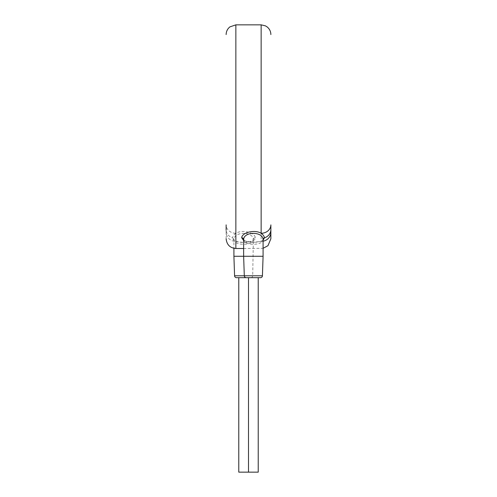 <?xml version="1.0" encoding="UTF-8"?>
<svg xmlns="http://www.w3.org/2000/svg" width="497" height="497" viewBox="0 0 497 497"><rect width="100%" height="100%" fill="white"/><g stroke="black" fill="none" stroke-linecap="round" stroke-linejoin="round"><path stroke-width="0.37" stroke-dasharray="2.48 1.86" d="M235.858 24.85L235.858 233.273A9.723 8.399 180 0 1 226.135 224.874L226.135 229.769M226.135 238.777L226.135 232.285A9.723 9.108 180 0 0 235.858 241.387L235.858 248.5M270.865 230.142L270.865 226.048M263.087 241.207A9.723 9.108 180 0 1 261.142 241.387L261.142 24.85M226.135 232.285L226.135 229.589A9.723 8.791 180 0 0 232.615 237.877C232.733 236.274 233.814 234.739 235.858 233.273C242.406 229.26 255.06 232.584 255.309 237.777C255.632 242.263 242.617 243.617 235.858 241.387C233.988 240.741 232.907 239.573 232.615 237.877A1.945 1.758 -0 0 1 233.913 239.535L233.913 248.301M243.636 240.536L251.904 242.406L261.142 241.387L263.087 240.256M243.636 239.535C243.269 245.835 263.447 245.841 263.087 239.535A1.945 1.758 0 0 0 263.087 239.535L262.77 240.144C261.552 240.883 262.186 241.312 256.359 242.188C250.867 242.443 247.108 242.02 245.071 240.908L243.636 239.535A1.945 1.758 180 0 1 243.636 239.535L243.636 239.535M233.913 256.278L263.087 256.278M246.245 277.674L260.478 277.674M236.522 277.674L258.223 277.674L238.777 277.674L248.5 277.674L248.5 472.15L258.223 472.15M238.777 472.15L248.5 472.15M250.755 277.674A1.945 1.945 90 0 0 252.7 275.792L253.364 239.535C253.731 245.835 233.553 245.841 233.913 239.535C234.168 231.329 253.103 231.316 253.364 239.535L251.929 240.908C249.892 242.02 246.133 242.443 240.641 242.188C234.814 241.312 235.448 240.883 234.23 240.144L233.913 239.535M234.578 275.792L262.422 275.792M255.309 237.777A1.945 1.758 180 0 0 253.364 239.535M243.636 248.5L263.087 248.301"/><path stroke-width="0.75" d="M226.135 229.589L226.135 224.874M270.865 226.048L270.865 224.874A9.723 8.399 180 0 1 261.142 233.273C254.594 229.26 241.94 232.584 241.691 237.777L243.636 240.536M270.865 224.874L270.865 230.142M263.087 248.301L267.964 245.704L270.865 238.777L270.865 232.285A9.723 9.108 180 0 1 263.087 241.207M226.135 238.777C226.769 244.735 230.005 247.978 235.858 248.5L235.858 24.85L261.142 24.85L261.142 233.273C263.186 234.739 264.267 236.274 264.385 237.877L263.087 240.256M270.865 232.285L270.865 229.589A9.723 8.791 180 0 1 264.385 237.877A1.945 1.758 0 0 0 263.087 239.529C262.832 231.329 243.897 231.316 243.636 239.535L243.636 256.278L233.913 256.278L234.578 275.792A1.945 1.945 -90 0 0 236.522 277.674L248.5 277.674L248.5 472.15L238.777 472.15L238.777 277.674M263.087 239.535L263.087 256.278L243.636 256.278L244.3 275.792L234.578 275.792M262.422 275.792L244.3 275.792A1.945 1.945 -90 0 0 246.245 277.674L260.478 277.674A1.945 1.945 90 0 0 262.422 275.792L263.087 256.278M258.223 277.674L258.223 472.15L248.5 472.15M233.913 248.301L233.913 256.278M241.691 237.777A1.945 1.758 180 0 1 243.636 239.529M235.858 24.85L229.9 26.888C227.502 28.832 226.253 31.342 226.135 34.423L226.135 34.573M261.142 24.85L265.417 25.844L267.1 26.888C269.498 28.832 270.747 31.342 270.865 34.423L270.865 34.573M235.858 248.5L243.636 248.5M226.135 230.13L226.135 229.614"/></g></svg>
